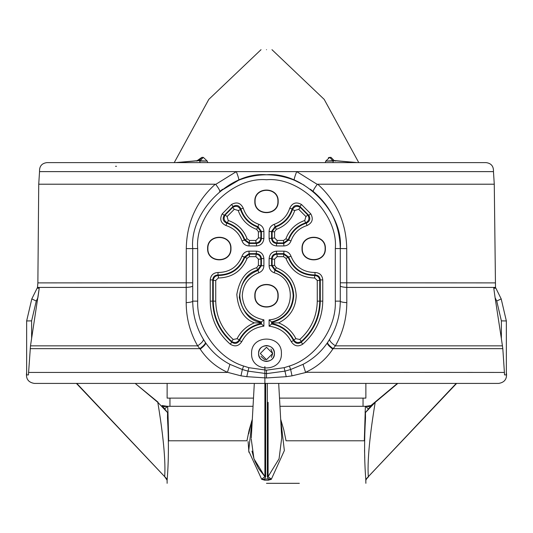 <?xml version="1.0" encoding="UTF-8"?>
<svg xmlns="http://www.w3.org/2000/svg" width="533" height="533" viewBox="0 0 533 533"><rect width="100%" height="100%" fill="white"/><g stroke="black" fill="none" stroke-linecap="round" stroke-linejoin="round"><path stroke-width="0.8" d="M266.5 347.289L260.291 353.499L266.5 359.708L272.709 353.499L270.944 349.162M260.97 356.33L264.095 359.229M264.148 359.249L265.281 359.588M271.37 357.357L272.709 353.499L266.5 347.289L260.291 353.499M266.5 483.318L299.346 483.318M268.279 480.213L268.312 478.847L271.31 479.307L268.279 480.213L264.721 480.213L261.69 479.307L268.312 478.847L267.359 476.788L267.333 383.42M252.076 419.951L248.698 450.938L261.69 479.307M252.322 419.278L249.171 429.938L246.959 440.784L168.681 440.784L167.482 417.872C168.788 440.038 168.695 460.492 167.209 479.227L167.109 480.213L167.202 479.307L76.399 383.42M168.468 441.484L167.908 425.041M251.689 421.063L248.691 433.822M248.111 441.557L248.911 452.304M365.878 483.318L365.791 479.227C364.305 460.532 364.212 440.078 365.518 417.872L364.319 440.784L286.041 440.784L283.822 429.924L280.678 419.278L284.356 450.565L271.31 479.307M364.319 440.784L365.385 406.306L279.958 406.306M253.042 406.306L167.149 406.306L167.615 406.306L167.962 411.969L168.681 440.784M365.385 406.306L368.443 408.984L365.438 412.582L365.518 417.872M365.438 419.138L364.679 434.728M364.545 450.039L364.752 458.054M456.228 383.42L365.798 479.36M268.112 402.335L268.092 476.629L279.065 458.766L281.717 437.853M264.881 366.577L264.888 402.335M251.23 438.952L253.941 458.78L264.908 476.629L264.894 388.117M271.417 479.227L268.092 476.629L267.359 476.788M265.667 383.42L265.641 476.788L264.908 476.629L258.625 468.594M265.641 476.788L264.688 478.847L264.721 480.213M261.583 479.227L264.908 476.629L264.894 406.686M365.851 406.306L370.948 405.526L397.805 383.42L375.199 402.335C371.834 422.629 366.897 456.581 368.323 476.629L451.797 388.117M371.668 404.933L397.358 383.42M456.601 383.42L368.323 476.629M368.49 476.788L366.551 478.847L368.49 476.788M370.948 405.526L368.443 408.984M375.199 402.335L365.438 412.582L365.038 411.969M365.798 479.307L366.551 478.847L365.798 479.307M366.564 478.834L365.905 480.193L366.551 478.847M258.552 468.474L254.667 460.745M254.181 459.453L251.989 451.111M268.092 476.629L268.106 406.686M76.772 383.42L164.677 476.629C166.103 456.581 161.166 422.629 157.801 402.335L135.195 383.42L157.981 402.122M167.122 483.318L167.096 480.213L164.677 476.629L81.203 388.117M164.677 476.629L167.209 479.227M167.482 417.872L167.562 412.582L157.801 402.335M167.962 411.969L167.562 412.582L162.052 405.526L167.149 406.306M167.615 406.306L164.557 408.984M306.009 372.434L292.031 375.838L286.221 376.671L266.5 377.964L246.779 376.671L240.969 375.838L227.424 372.3C216.118 367.144 207.044 359.415 200.221 349.122L197.636 345.857C190.054 332.605 186.244 318.208 186.19 302.651L186.277 248.638C186.71 222.807 196.377 201.334 215.279 184.211L38.729 184.211L39.535 171.619L493.465 171.619L494.271 184.211L495.503 287.427L493.858 287.427L495.843 288.113L501.193 298.913L495.843 288.113L493.791 288.313L493.858 287.427L346.776 287.427L346.81 302.651C346.723 318.334 342.912 332.732 335.364 345.857L332.779 349.122C325.91 359.455 316.842 367.184 305.576 372.3L504.405 372.434L502.812 348.649L501.38 338.648L501.38 320.873L496.736 301.032L495.104 297.734L501.38 338.648M38.729 184.211L37.87 282.89L192.719 282.803L192.719 285.908C192.48 286.634 190.314 287.134 186.224 287.427L38.269 287.427L39.142 287.427L39.209 288.313L30.494 345.857L28.595 372.434L226.991 372.434M28.595 372.434L28.449 374.912L26.65 374.912L26.65 320.959L31.807 298.913L37.157 288.113L31.807 298.913L26.65 320.959L31.62 320.873L36.264 301.032L37.896 297.734L39.062 289.479M266.5 361.447C261.676 360.988 259.031 358.336 258.552 353.499C259.025 348.675 261.67 346.024 266.5 345.551C271.33 346.024 273.982 348.675 274.448 353.499C273.975 358.329 271.33 360.981 266.5 361.447M258.552 353.499C258.112 363.753 274.888 363.753 274.448 353.499C274.888 343.252 258.112 343.252 258.552 353.499M251.596 353.499C250.776 372.72 282.224 372.72 281.404 353.499C282.224 334.284 250.776 334.284 251.596 353.499M215.279 184.211L215.725 184.378L236.332 171.619C238.271 176.683 239.077 179.534 238.751 180.187L219.683 191.534L222.607 189.248M39.209 288.313L37.157 288.113L37.497 287.427L37.157 288.113L38.269 287.427L37.497 287.427L37.87 282.89M304.103 185.078L294.249 180.187C293.923 179.534 294.729 176.683 296.668 171.619L317.275 184.378L317.721 184.211C336.623 201.334 346.29 222.807 346.723 248.638L346.776 287.427C342.686 287.134 340.52 286.634 340.281 285.908M254.827 295.755C254.181 310.806 278.819 310.806 278.173 295.755C278.819 280.698 254.181 280.698 254.827 295.755M200.221 349.122C204.146 346.077 205.958 343.992 205.658 342.866C212.001 352.02 220.102 359.182 229.963 364.352L242.368 369.502L243.601 366.024L248.844 367.683L266.5 370.182L284.156 367.683L289.399 366.024L290.632 369.502L303.037 364.352C312.871 359.209 320.973 352.046 327.342 342.866C327.042 343.992 328.854 346.077 332.779 349.122M254.827 201.354C254.181 216.411 278.819 216.411 278.173 201.354C278.819 186.297 254.181 186.297 254.827 201.354M302.024 248.551C301.385 263.608 326.016 263.608 325.377 248.551C326.016 233.501 301.385 233.501 302.024 248.551M207.623 248.551C206.984 263.608 231.615 263.608 230.976 248.551C231.615 233.501 206.984 233.501 207.623 248.551M247.092 258.318C241.729 271.077 232.135 277.633 218.297 277.993L215.732 280.471L215.732 301.138C216.045 316.429 221.875 329.207 233.214 339.468L237.058 338.708L239.277 339.821L239.497 340.587C244.134 331.539 251.436 326.009 261.41 324.004L261.41 321.965L263.888 319.833L263.888 326.176C253.815 327.482 246.426 332.645 241.735 341.66C238.704 346.223 234.866 347.043 230.216 344.138C217.264 332.725 210.608 318.394 210.235 301.138L210.235 279.918C210.728 275.221 213.34 272.743 218.064 272.483C229.63 272.343 237.611 266.926 242.002 256.226L244.354 257.019C239.504 268.825 230.696 274.808 217.937 274.961L218.383 275.514C231.049 275.188 239.843 269.178 244.754 257.499L249.437 254.181L249.437 256.659L247.092 258.318L244.354 257.019L249.051 253.648L249.437 254.181L255.913 254.181C258.905 254.494 260.557 256.153 260.877 259.138L258.392 259.138L255.913 256.659L249.437 256.659M255.087 295.755C254.461 310.473 278.539 310.473 277.913 295.755C278.539 281.031 254.461 281.031 255.087 295.755M302.284 248.551C301.658 263.275 325.743 263.275 325.117 248.551C325.743 233.834 301.658 233.834 302.284 248.551M255.087 201.354C254.461 216.072 278.539 216.072 277.913 201.354C278.539 186.637 254.461 186.637 255.087 201.354M207.883 248.551C207.257 263.275 231.342 263.275 230.716 248.551C231.342 233.834 207.257 233.834 207.883 248.551M495.104 297.734L493.791 288.313M494.271 184.211L317.721 184.211M496.736 301.032L501.193 298.913L506.35 320.959L506.35 374.912L504.551 374.912L504.405 372.434M325.237 162.612L325.756 161.093L329.694 157.375L328.368 157.688M266.5 49.682C273.549 49.682 273.549 49.682 266.5 49.682C259.451 49.682 259.451 49.682 266.5 49.682M176.583 162.612L200.281 160.54L203.306 157.375L207.244 161.093L207.763 162.612L207.31 161.299M196.504 161.093L201.88 157.375M333.405 161.033L325.756 161.093L334.071 160.646L333.405 161.033L332.805 162.612M335.723 161.033L332.719 160.54L329.694 157.375L331.013 157.375L334.104 160.54L357.436 162.612M334.071 160.646L356.417 162.612M200.195 162.612L199.595 161.033L198.929 160.646M203.306 157.375L201.987 157.375L198.896 160.54L197.85 160.646L207.244 161.093L199.595 161.033M175.564 162.612L197.903 160.646L197.277 161.033M495.843 288.113L495.503 287.427L495.843 288.113M501.193 298.913L506.35 320.959L501.38 320.873M240.969 375.838L242.368 369.502L247.885 371.108L266.5 373.62L285.115 371.108L290.632 369.502L292.031 375.838M205.658 342.866C197.143 330.26 192.833 316.349 192.719 301.138L192.719 248.551C189.422 212.047 229.996 171.473 266.5 174.771C303.004 171.473 343.578 212.047 340.281 248.551C339.721 225.332 330.733 206.324 313.317 191.534C312.938 190.761 314.257 188.376 317.275 184.378M30.494 345.857L197.636 345.857C201.827 342.906 203.713 340.694 203.306 339.208L205.372 342.446C205.665 343.565 203.846 345.631 199.908 348.649L30.188 348.649M294.249 180.187C275.748 172.978 257.252 172.978 238.751 180.187M289.399 366.024C315.269 358.223 336.57 328.128 335.31 301.138L335.31 248.551L340.281 248.551L340.281 301.138C340.167 316.349 335.857 330.26 327.342 342.866M502.812 348.649L333.092 348.649C329.154 345.631 327.335 343.565 327.628 342.446L329.694 339.208C329.287 340.694 331.173 342.906 335.364 345.857L502.506 345.857M303.037 364.352L305.576 372.3M227.424 372.3L229.963 364.352M335.31 301.138L340.281 301.138C340.52 301.858 342.699 302.364 346.81 302.651M186.19 302.651C190.301 302.364 192.48 301.858 192.719 301.138L197.69 301.138C196.43 328.128 217.731 358.223 243.601 366.024M215.725 184.378C218.743 188.376 220.062 190.761 219.683 191.534M242.002 256.226C243.268 253.035 245.613 251.349 249.051 251.163L256.446 251.163C260.937 251.636 263.415 254.114 263.888 258.605L263.888 265.727C263.708 269.158 262.016 271.51 258.811 272.783L258.025 270.431C246.579 275.008 240.503 283.449 239.797 295.755C240.836 309.573 248.038 318.308 261.41 321.965L260.877 322.405L260.877 323.558C251.156 325.636 243.954 331.06 239.277 339.821C237.198 342.806 234.633 343.312 231.589 341.34C219.689 330.58 213.58 317.175 213.253 301.138L213.253 280.471C213.573 277.38 215.285 275.728 218.383 275.514L218.297 277.993M263.888 265.727L261.41 265.727L258.025 270.431L257.546 270.031L256.726 267.686L258.392 265.341L258.392 259.138M263.888 326.176L260.877 323.558M263.888 258.605L261.41 258.605L260.877 259.138L260.877 265.341L257.546 270.031C246.912 272.976 240.836 282.124 239.317 297.481C242.775 312.518 249.957 320.826 260.877 322.405M258.392 265.341L261.41 265.727L261.41 258.605C261.097 255.607 259.444 253.955 256.446 253.648L249.051 253.648L249.051 251.163M218.064 272.483L217.937 274.961C214.779 275.128 213.04 276.78 212.72 279.918L210.235 279.918M215.732 301.138L212.72 301.138C213.067 317.635 219.436 331.333 231.822 342.239L231.589 341.34L233.214 339.468M230.216 344.138L231.822 342.239C234.92 344.191 237.478 343.638 239.497 340.587L241.735 341.66M256.446 251.163L255.913 256.659M215.732 280.471L213.253 280.471L212.72 279.918L212.72 301.138L210.235 301.138M260.797 322.978L254.354 322.871C243.954 318.821 238.104 309.353 236.812 294.476C239.384 279.758 246.019 270.831 256.726 267.686M322.765 279.918L320.28 279.918C319.953 276.774 318.214 275.121 315.063 274.961L314.936 272.483C319.653 272.736 322.265 275.208 322.765 279.918L322.765 301.138C322.392 318.394 315.736 332.725 302.784 344.138L301.178 342.239C313.564 331.333 319.933 317.635 320.28 301.138L320.28 279.918L319.747 280.471L317.268 280.471L314.703 277.993C300.865 277.633 291.271 271.077 285.908 258.318L283.563 256.659L277.087 256.659L274.608 259.138L272.123 259.138C272.443 256.153 274.095 254.494 277.087 254.181L277.087 256.659M314.703 277.993L314.617 275.514L315.063 274.961C302.304 274.808 293.496 268.825 288.646 257.019L288.246 257.499C293.157 269.178 301.951 275.188 314.617 275.514C317.721 275.734 319.427 277.387 319.747 280.471L319.747 301.138L322.765 301.138M274.608 259.138L274.608 265.341L276.274 267.686C288.806 272.856 295.455 282.21 296.221 295.755C295.642 308.214 289.785 317.255 278.646 322.871C286.348 326.043 292.111 331.319 295.942 338.708L299.786 339.468L301.411 341.34L301.178 342.239C298.087 344.191 295.529 343.638 293.503 340.587L293.723 339.821C289.046 331.06 281.844 325.636 272.123 323.558L272.123 322.405C285.521 318.541 292.724 309.653 293.736 295.755C293.043 283.343 286.947 274.768 275.454 270.031L272.123 265.341L272.123 259.138L271.59 258.605L269.112 258.605C269.585 254.114 272.063 251.636 276.554 251.163L283.949 251.163C287.367 251.343 289.719 253.028 290.998 256.226C295.389 266.926 303.37 272.343 314.936 272.483M290.998 256.226L288.646 257.019L283.949 253.648L276.554 253.648L277.087 254.181L283.563 254.181L288.246 257.499L285.908 258.318M276.554 251.163L276.554 253.648C273.556 253.955 271.903 255.607 271.59 258.605L271.59 265.727L274.975 270.431L274.189 272.783C270.991 271.524 269.298 269.172 269.112 265.727L269.112 258.605M276.274 267.686L274.975 270.431C286.421 275.008 292.497 283.449 293.203 295.755C292.164 309.573 284.962 318.308 271.59 321.965L272.123 322.405M302.784 344.138C298.147 347.05 294.309 346.223 291.265 341.66C286.574 332.645 279.185 327.482 269.112 326.176L272.123 323.558M299.786 339.468C311.125 329.207 316.955 316.429 317.268 301.138L319.747 301.138C319.42 317.175 313.311 330.58 301.411 341.34C298.353 343.312 295.795 342.806 293.723 339.821L295.942 338.708M274.608 265.341L269.112 265.727M283.949 251.163L283.563 256.659M278.646 322.871L272.203 322.978M291.265 341.66L293.503 340.587C288.866 331.539 281.564 326.009 271.59 324.004L271.59 321.965L269.112 319.833C294.176 318.521 298.4 279.419 274.189 272.783M276.554 245.94C272.063 245.473 269.585 242.988 269.112 238.498L269.112 231.382C269.292 227.951 270.984 225.599 274.189 224.326L275.454 227.078C283.816 223.927 289.466 218.144 292.424 209.716L294.782 210.475C291.558 219.669 285.388 225.985 276.274 229.423L274.608 231.762L274.608 237.965L277.087 240.45L283.563 240.45L285.908 238.791L288.646 240.09C291.791 231.589 297.667 225.952 306.288 223.167L305.502 222.854C297.141 225.752 291.391 231.342 288.246 239.61L283.563 242.928L283.949 245.94L276.554 245.94L276.554 243.461L283.949 243.461L288.646 240.09L290.998 240.883C289.732 244.067 287.387 245.753 283.949 245.94M305.922 216.558L307.847 214.999L308.8 215.339L299.952 206.444L300.292 207.404L307.847 214.999C309.786 218.437 309.007 221.048 305.502 222.854L304.749 220.489L305.922 216.558L298.72 209.322L294.782 210.475M306.988 225.552L306.288 223.167C309.88 221.442 310.719 218.83 308.8 215.339L310.752 213.813C313.617 219.036 312.358 222.954 306.988 225.552C299.173 228.071 293.843 233.181 290.998 240.883M274.189 224.326C281.977 221.468 287.16 216.105 289.732 208.216C292.344 202.853 296.261 201.607 301.498 204.499L299.952 206.444C296.461 204.505 293.85 205.332 292.111 208.923L292.424 209.716C294.249 206.204 296.874 205.438 300.292 207.404L298.72 209.322M274.608 231.762L272.123 231.762L275.454 227.078L276.274 229.423M289.732 208.216L292.111 208.923C289.272 217.611 283.563 223.534 274.975 226.678L271.59 231.382L271.59 238.498C271.903 241.496 273.556 243.148 276.554 243.461L277.087 242.928C274.095 242.608 272.443 240.956 272.123 237.965L272.123 231.762L269.112 231.382M274.608 237.965L269.112 238.498M277.087 240.45L277.087 242.928L283.563 242.928L283.563 240.45M249.437 240.45L249.437 242.928L244.754 239.61C241.609 231.342 235.859 225.752 227.498 222.854L228.251 220.489C237.378 223.653 243.661 229.756 247.092 238.791L249.437 240.45L255.913 240.45L258.392 237.965L260.877 237.965C260.557 240.956 258.905 242.608 255.913 242.928L256.446 243.461L256.446 245.94L249.051 245.94L249.051 243.461L256.446 243.461C259.444 243.148 261.097 241.496 261.41 238.498L263.888 238.498C263.415 242.988 260.937 245.473 256.446 245.94M249.051 245.94C245.633 245.766 243.281 244.081 242.002 240.883L244.354 240.09L249.051 243.461L249.437 242.928L255.913 242.928L255.913 240.45M242.002 240.883C239.157 233.181 233.827 228.071 226.012 225.552C220.642 222.961 219.389 219.05 222.248 213.813L224.2 215.339L225.153 214.999C223.207 218.423 223.993 221.042 227.498 222.854L226.712 223.167C235.333 225.952 241.209 231.589 244.354 240.09L247.092 238.791M258.392 237.965L258.392 231.762L260.877 231.762L257.546 227.078L256.726 229.423C247.612 225.985 241.442 219.669 238.218 210.475L240.576 209.716C243.534 218.144 249.184 223.927 257.546 227.078L258.025 226.678C249.437 223.534 243.728 217.611 240.889 208.923L240.576 209.716C238.764 206.211 236.139 205.438 232.708 207.404L234.28 209.322L227.078 216.558L225.153 214.999L232.708 207.404L233.048 206.444L224.2 215.339C222.281 218.836 223.12 221.448 226.712 223.167L226.012 225.552M243.268 208.216L240.889 208.923C239.144 205.332 236.532 204.505 233.048 206.444L231.502 204.499C236.725 201.607 240.649 202.846 243.268 208.216C245.84 216.105 251.023 221.468 258.811 224.326C262.009 225.586 263.702 227.937 263.888 231.382L263.888 238.498M263.888 231.382L260.877 231.762L260.877 237.965L261.41 238.498L261.41 231.382L258.025 226.678L258.811 224.326M253.495 398.111L167.122 398.111L167.122 383.42M365.878 383.42L365.878 398.111L279.505 398.111M115.521 166.296L116.507 166.296M340.281 282.803L495.13 282.89M269.112 326.176L269.112 319.833M301.498 204.499L310.752 213.813M222.248 213.813L231.502 204.499M258.811 272.783C248.431 276.933 242.921 284.595 242.275 295.755C243.454 309.187 250.663 317.215 263.888 319.833M335.31 248.551C338.388 214.506 300.545 176.663 266.5 179.741C232.455 176.663 194.612 214.506 197.69 248.551L197.69 301.138M31.62 320.873L31.62 338.648M31.807 298.913L36.264 301.032M248.844 367.683L246.779 376.671M266.5 370.182L266.5 377.964M186.277 248.638L197.69 248.551M284.156 367.683L286.221 376.671M340.281 248.551L346.723 248.638M237.058 338.708C240.889 331.319 246.652 326.043 254.354 322.871M317.268 301.138L317.268 280.471M285.908 238.791C289.339 229.756 295.622 223.653 304.749 220.489M258.392 231.762L256.726 229.423M238.218 210.475L234.28 209.322M227.078 216.558L228.251 220.489M169.96 406.306L169.96 398.111M363.04 406.306L363.04 398.111M278.686 383.42L281.724 438.026M251.276 438.026L254.314 383.42M167.096 480.193L166.456 478.854M167.175 479.62L166.436 478.834M365.878 406.306L368.476 406.632L370.961 405.52M167.122 406.306L164.47 406.619L162.039 405.52M39.535 171.619C39.302 166.269 41.781 163.271 46.971 162.612L486.029 162.612C491.219 163.271 493.698 166.269 493.465 171.619M506.35 372.434C507.303 378.783 504.724 382.441 498.615 383.42L34.385 383.42C28.276 382.441 25.697 378.783 26.65 372.434M358.762 162.612L324.184 99.371L271.963 49.682M261.037 49.682L208.816 99.371L174.238 162.612M335.15 160.646L357.463 162.612M197.85 160.646L175.537 162.612M313.317 191.534L310.393 189.248"/></g></svg>
